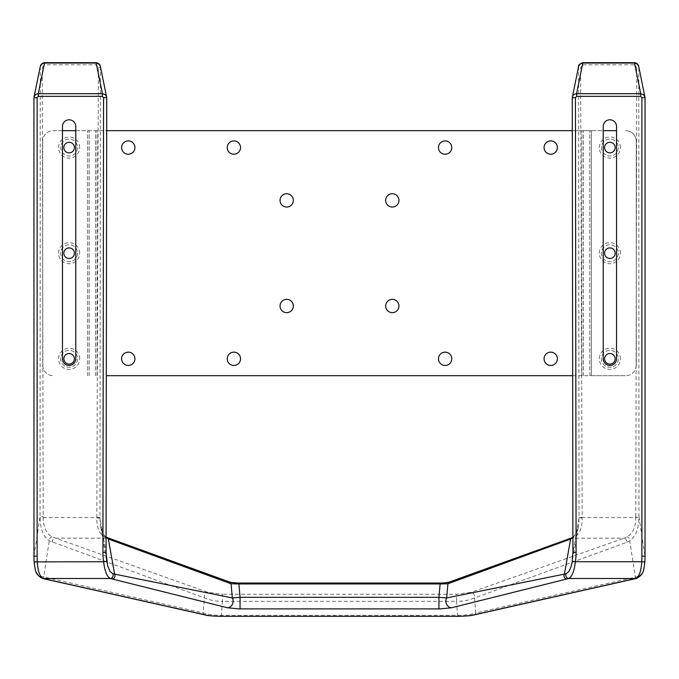 <?xml version="1.0" encoding="UTF-8"?>
<svg xmlns="http://www.w3.org/2000/svg" width="679" height="679" viewBox="0 0 679 679"><rect width="100%" height="100%" fill="white"/><g stroke="black" fill="none" stroke-linecap="round" stroke-linejoin="round"><path stroke-width="0.51" stroke-dasharray="3.4 2.55" d="M63.843 358.801A5.279 5.279 0 0 1 71.762 354.234A5.279 5.279 0 0 1 71.762 363.375A5.279 5.279 0 0 1 63.843 358.801M63.843 147.572A5.279 5.279 0 0 1 71.762 142.997A5.279 5.279 0 0 1 71.762 152.147A5.279 5.279 0 0 1 63.843 147.572M604.599 147.572A5.279 5.279 0 0 1 612.517 142.997A5.279 5.279 0 0 1 612.517 152.147A5.279 5.279 0 0 1 604.599 147.572M604.599 358.801A5.279 5.279 0 0 1 612.517 354.234A5.279 5.279 0 0 1 612.517 363.375A5.279 5.279 0 0 1 604.599 358.801M63.843 253.191A5.279 5.279 0 0 1 71.762 248.616A5.279 5.279 0 0 1 71.762 257.757A5.279 5.279 0 0 1 63.843 253.191M604.599 253.191A5.279 5.279 0 0 1 612.517 248.616A5.279 5.279 0 0 1 612.517 257.757A5.279 5.279 0 0 1 604.599 253.191M77.576 358.801A8.445 8.445 0 0 1 64.895 366.117A8.445 8.445 0 0 1 64.895 351.484A8.445 8.445 0 0 1 77.576 358.801A8.445 8.445 0 0 1 64.895 366.117A8.445 8.445 0 0 1 64.895 351.484A8.445 8.445 0 0 1 77.576 358.801M77.576 147.572A8.445 8.445 0 0 1 64.895 154.888A8.445 8.445 0 0 1 64.895 140.256A8.445 8.445 0 0 1 77.576 147.572A8.445 8.445 0 0 1 64.895 154.888A8.445 8.445 0 0 1 64.895 140.256A8.445 8.445 0 0 1 77.576 147.572M618.323 147.572A8.445 8.445 0 0 1 605.651 154.888A8.445 8.445 0 0 1 605.651 140.256A8.445 8.445 0 0 1 618.323 147.572A8.445 8.445 0 0 1 605.651 154.888A8.445 8.445 0 0 1 605.651 140.256A8.445 8.445 0 0 1 618.323 147.572M618.323 358.801A8.445 8.445 0 0 1 605.651 366.117A8.445 8.445 0 0 1 605.651 351.484A8.445 8.445 0 0 1 618.323 358.801A8.445 8.445 0 0 1 605.651 366.117A8.445 8.445 0 0 1 605.651 351.484A8.445 8.445 0 0 1 618.323 358.801M77.576 253.191A8.445 8.445 0 0 1 64.895 260.507A8.445 8.445 0 0 1 64.895 245.874A8.445 8.445 0 0 1 77.576 253.191A8.445 8.445 0 0 1 64.895 260.507A8.445 8.445 0 0 1 64.895 245.874A8.445 8.445 0 0 1 77.576 253.191M618.323 253.191A8.445 8.445 0 0 1 605.651 260.507A8.445 8.445 0 0 1 605.651 245.874A8.445 8.445 0 0 1 618.323 253.191A8.445 8.445 0 0 1 605.651 260.507A8.445 8.445 0 0 1 605.651 245.874A8.445 8.445 0 0 1 618.323 253.191M438.464 147.572A6.654 6.654 0 0 1 448.446 141.809A6.654 6.654 0 0 1 448.446 153.335A6.654 6.654 0 0 1 438.464 147.572M544.074 147.572A6.654 6.654 0 0 1 554.056 141.809A6.654 6.654 0 0 1 554.056 153.335A6.654 6.654 0 0 1 544.074 147.572M544.074 358.801A6.654 6.654 0 0 1 554.056 353.038A6.654 6.654 0 0 1 554.056 364.564A6.654 6.654 0 0 1 544.074 358.801M121.617 358.801A6.654 6.654 0 0 1 131.599 353.038A6.654 6.654 0 0 1 131.599 364.564A6.654 6.654 0 0 1 121.617 358.801M121.617 147.572A6.654 6.654 0 0 1 131.599 141.809A6.654 6.654 0 0 1 131.599 153.335A6.654 6.654 0 0 1 121.617 147.572M227.227 147.572A6.654 6.654 0 0 1 237.209 141.809A6.654 6.654 0 0 1 237.209 153.335A6.654 6.654 0 0 1 227.227 147.572M385.655 200.381A6.654 6.654 0 0 1 395.636 194.618A6.654 6.654 0 0 1 395.636 206.144A6.654 6.654 0 0 1 385.655 200.381M280.037 200.381A6.654 6.654 0 0 1 290.018 194.618A6.654 6.654 0 0 1 290.018 206.144A6.654 6.654 0 0 1 280.037 200.381M280.037 305.991A6.654 6.654 0 0 1 290.018 300.237A6.654 6.654 0 0 1 290.018 311.754A6.654 6.654 0 0 1 280.037 305.991M385.655 305.991A6.654 6.654 0 0 1 395.636 300.237A6.654 6.654 0 0 1 395.636 311.754A6.654 6.654 0 0 1 385.655 305.991M438.464 358.801A6.654 6.654 0 0 1 448.446 353.038A6.654 6.654 0 0 1 448.446 364.564A6.654 6.654 0 0 1 438.464 358.801M227.227 358.801A6.654 6.654 0 0 1 237.209 353.038A6.654 6.654 0 0 1 237.209 364.564A6.654 6.654 0 0 1 227.227 358.801M636.282 365.141L636.282 141.232A10.558 10.558 0 0 0 625.715 130.674A10.558 10.558 0 0 1 636.282 141.232L636.282 365.141A10.558 10.558 0 0 1 625.715 375.699A10.558 10.558 0 0 0 636.282 365.141M572.66 375.699L625.715 375.699L591.367 375.699L591.367 130.674L616.532 130.674M62.468 130.674L53.285 130.674A10.558 10.558 0 0 0 42.718 141.232L42.718 365.141A10.558 10.558 0 0 0 53.285 375.699A10.558 10.558 0 0 1 42.718 365.141L42.718 141.232A10.558 10.558 0 0 1 53.285 130.674L106.688 130.674M572.312 130.674L591.367 130.674L591.367 375.699L106.34 375.699M75.776 130.674L603.224 130.674M583.473 375.699L583.473 130.674L583.473 375.699M95.527 375.699L95.527 130.674L95.527 375.699M89.187 375.699L89.187 130.674L89.187 375.699M589.813 375.699L589.813 130.674L589.813 375.699M616.532 358.801A6.654 6.654 0 0 1 609.878 365.455A6.654 6.654 0 0 1 603.224 358.801L603.224 126.447A6.654 6.654 0 0 1 609.878 119.793A6.654 6.654 0 0 1 616.532 126.447L616.532 358.801M62.468 358.801A6.654 6.654 0 0 0 69.122 365.455A6.654 6.654 0 0 0 75.776 358.801L75.776 126.447A6.654 6.654 0 0 0 69.122 119.793A6.654 6.654 0 0 0 62.468 126.447L62.468 358.801M473.815 614.97A3.166 2.758 77.4 0 0 475.784 612.967C471.26 614.461 465.208 615.259 457.638 615.361L221.362 615.361C213.792 615.259 207.74 614.461 203.216 612.967L40.536 576.267C36.955 574.79 34.824 570.004 34.154 561.906L33.975 97.717L40.188 67.527L42.276 67.527L44.576 64.794L96.104 64.794L98.396 67.527L96.834 517.5A20.862 3.276 90.1 0 1 96.834 517.967C96.774 528.559 99.813 535.145 105.949 537.709L107.248 538.175A3.166 2.691 109.7 0 1 108.326 538.294M40.273 66.483L40.061 516.617A106.781 106.747 -171.2 0 0 40.069 517.525C40.265 528.882 43.32 536.631 49.253 540.781L204.421 597.927C210.049 600.27 216.075 601.399 222.491 601.322L222.491 594.235L207.969 592.351L51.918 536.8C46.248 533.507 43.346 527.074 43.201 517.5A105.899 105.899 89.8 0 1 43.201 516.617L42.276 67.527M106.111 537.632L103.327 534.483L101.502 530.452L100.416 525.546L99.966 518.035A24.062 3.293 -89.9 0 0 99.974 517.5L100.399 66.474M457.638 616.294L456.509 601.322C462.925 601.399 468.951 600.27 474.579 597.927A4.227 3.582 70.3 0 0 471.031 592.351L456.509 594.235L222.491 594.235M582.166 517.967A20.862 3.276 -90.1 0 1 582.166 517.5L635.799 517.5C635.654 527.074 632.752 533.507 627.082 536.8L624.001 538.175L571.752 538.175L573.051 537.709C579.187 535.145 582.226 528.559 582.166 517.967L579.034 518.035L578.644 525.071L577.481 530.511L575.673 534.483L572.889 537.632M645.025 556.118L644.846 561.906C644.176 570.004 642.045 574.79 638.464 576.267L635.349 577.175L629.747 540.781C635.68 536.631 638.735 528.873 638.931 517.525A106.781 106.747 171.2 0 0 638.939 516.617L645.025 556.118L645.025 97.717L638.727 66.474M578.601 66.483L579.026 517.5A24.062 3.293 89.9 0 0 579.034 518.035L572.94 552.375L572.295 97.717L578.516 67.527L580.604 67.527L582.896 64.794L582.896 62.68M96.834 517.967L99.966 518.035L106.06 552.375L106.705 97.717L100.484 67.527L98.396 67.527M105.949 537.709A3.166 2.563 114.9 0 1 107.29 537.861M96.104 62.68L96.104 64.794M44.576 62.68L44.576 64.794M52.342 542.36A3.166 2.691 109.7 0 1 54.999 538.175L107.248 538.175L227.066 581.564A5.279 4.481 109.7 0 1 228.84 581.759M227.066 581.564L238.881 583.049M33.975 556.118L40.061 516.617L43.201 516.617M238.881 583.168L440.119 583.049M440.119 583.168L451.934 581.564A5.279 4.481 70.3 0 0 450.16 581.759M45.62 579.179A3.166 2.758 102.6 0 1 43.651 577.175L49.253 540.781A3.166 2.453 123.1 0 1 51.918 536.8M451.934 581.564L571.752 538.175A3.166 2.691 70.3 0 0 570.674 538.294M573.051 537.709A3.166 2.563 65.1 0 0 571.71 537.861M205.185 614.97A3.166 2.758 102.6 0 1 203.216 612.967L204.421 597.927A4.227 3.582 109.7 0 1 207.969 592.351M221.362 616.294L222.491 601.322L456.509 601.322L456.509 594.235M633.38 579.179A3.166 2.758 77.4 0 0 635.349 577.175L475.784 612.967L474.579 597.927L626.658 542.36A3.166 2.691 70.3 0 0 624.001 538.175L471.031 592.351M582.896 64.794L634.424 64.794L634.424 62.68M626.658 542.36L629.747 540.781A3.166 2.453 56.9 0 0 627.082 536.8M634.424 64.794L636.724 67.527L638.812 67.527L638.939 516.617L635.799 516.617A105.899 105.899 90.2 0 1 635.799 517.5L638.931 517.525M42.514 578.423A3.166 2.852 104.9 0 1 40.536 576.267M636.486 578.423A3.166 2.852 75.1 0 0 638.464 576.267M79.681 358.801A10.558 10.558 0 0 0 63.843 349.66A10.558 10.558 0 0 0 63.843 367.95A10.558 10.558 0 0 0 79.681 358.801M79.681 147.572A10.558 10.558 0 0 0 63.843 138.423A10.558 10.558 0 0 0 63.843 156.722A10.558 10.558 0 0 0 79.681 147.572M620.436 147.572A10.558 10.558 0 0 0 604.599 138.423A10.558 10.558 0 0 0 604.599 156.722A10.558 10.558 0 0 0 620.436 147.572M620.436 358.801A10.558 10.558 0 0 0 604.599 349.66A10.558 10.558 0 0 0 604.599 367.95A10.558 10.558 0 0 0 620.436 358.801M79.681 253.191A10.558 10.558 0 0 0 63.843 244.041A10.558 10.558 0 0 0 63.843 262.332A10.558 10.558 0 0 0 79.681 253.191M620.436 253.191A10.558 10.558 0 0 0 604.599 244.041A10.558 10.558 0 0 0 604.599 262.332A10.558 10.558 0 0 0 620.436 253.191M87.633 375.699L87.633 130.674L87.633 375.699M581.92 375.699L581.92 130.674L581.92 375.699M97.08 375.699L97.08 130.674L97.08 375.699M99.974 517.5L40.069 517.525M636.724 67.527L635.799 516.617M579.026 517.5L582.166 517.5L580.604 67.527M106.111 537.199L103.14 534.017L100.628 526.87L106.993 562.747M572.889 537.199L575.936 533.889L578.372 526.87L572.007 562.747"/><path stroke-width="1.02" d="M63.843 358.801A5.279 5.279 0 0 0 71.762 363.375A5.279 5.279 0 0 0 71.762 354.234A5.279 5.279 0 0 0 63.843 358.801M63.843 147.572A5.279 5.279 0 0 0 71.762 152.147A5.279 5.279 0 0 0 71.762 142.997A5.279 5.279 0 0 0 63.843 147.572M604.599 147.572A5.279 5.279 0 0 0 612.517 152.147A5.279 5.279 0 0 0 612.517 142.997A5.279 5.279 0 0 0 604.599 147.572M604.599 358.801A5.279 5.279 0 0 0 612.517 363.375A5.279 5.279 0 0 0 612.517 354.234A5.279 5.279 0 0 0 604.599 358.801M63.843 253.191A5.279 5.279 0 0 0 71.762 257.757A5.279 5.279 0 0 0 71.762 248.616A5.279 5.279 0 0 0 63.843 253.191M604.599 253.191A5.279 5.279 0 0 0 612.517 257.757A5.279 5.279 0 0 0 612.517 248.616A5.279 5.279 0 0 0 604.599 253.191M438.464 147.572A6.654 6.654 0 0 0 448.446 153.335A6.654 6.654 0 0 0 448.446 141.809A6.654 6.654 0 0 0 438.464 147.572M544.074 147.572A6.654 6.654 0 0 0 554.056 153.335A6.654 6.654 0 0 0 554.056 141.809A6.654 6.654 0 0 0 544.074 147.572M544.074 358.801A6.654 6.654 0 0 0 554.056 364.564A6.654 6.654 0 0 0 554.056 353.038A6.654 6.654 0 0 0 544.074 358.801M121.617 358.801A6.654 6.654 0 0 0 131.599 364.564A6.654 6.654 0 0 0 131.599 353.038A6.654 6.654 0 0 0 121.617 358.801M121.617 147.572A6.654 6.654 0 0 0 131.599 153.335A6.654 6.654 0 0 0 131.599 141.809A6.654 6.654 0 0 0 121.617 147.572M227.227 147.572A6.654 6.654 0 0 0 237.209 153.335A6.654 6.654 0 0 0 237.209 141.809A6.654 6.654 0 0 0 227.227 147.572M385.655 200.381A6.654 6.654 0 0 0 395.636 206.144A6.654 6.654 0 0 0 395.636 194.618A6.654 6.654 0 0 0 385.655 200.381M280.037 200.381A6.654 6.654 0 0 0 290.018 206.144A6.654 6.654 0 0 0 290.018 194.618A6.654 6.654 0 0 0 280.037 200.381M280.037 305.991A6.654 6.654 0 0 0 290.018 311.754A6.654 6.654 0 0 0 290.018 300.237A6.654 6.654 0 0 0 280.037 305.991M385.655 305.991A6.654 6.654 0 0 0 395.636 311.754A6.654 6.654 0 0 0 395.636 300.237A6.654 6.654 0 0 0 385.655 305.991M438.464 358.801A6.654 6.654 0 0 0 448.446 364.564A6.654 6.654 0 0 0 448.446 353.038A6.654 6.654 0 0 0 438.464 358.801M227.227 358.801A6.654 6.654 0 0 0 237.209 364.564A6.654 6.654 0 0 0 237.209 353.038A6.654 6.654 0 0 0 227.227 358.801M62.468 130.674L75.776 130.674M106.34 375.699L572.66 375.699M106.688 130.674L572.312 130.674M603.224 130.674L616.532 130.674M582.896 62.68L634.424 62.68C636.927 63.079 638.362 64.344 638.727 66.483L637.25 64.013L634.687 63.037L582.557 63.037L580.095 63.996L578.601 66.483C578.321 65.023 579.747 63.758 582.896 62.68L576.581 93.71L640.738 93.71L640.738 96.35L576.581 96.35L575.436 97.717L576.081 552.366A43.193 29.596 -82.6 0 1 575.385 561.737C574.196 571.234 571.981 576.819 568.747 578.508L451.501 607.773L440.119 608.885A11.059 1.358 -0 0 1 438.948 608.885L240.052 608.885A11.059 1.358 0 0 1 238.881 608.885L227.499 607.773L110.253 578.508C107.019 576.819 104.804 571.234 103.615 561.737A43.193 29.596 -97.4 0 1 102.919 552.366L103.564 97.717L102.419 96.35L102.419 93.71L96.104 62.68C98.599 63.079 100.034 64.344 100.399 66.483L98.93 64.013L96.359 63.037L44.237 63.037L42.514 63.503L40.35 66.169L34.043 96.766L35.452 94.559L37.668 93.719L102.758 93.71L105.457 94.746L106.654 96.834L106.739 97.717L103.564 97.717M575.436 97.717L572.261 97.717L573.127 95.179L574.782 93.999L576.581 93.71L576.581 96.35M616.532 358.801A6.654 6.654 0 0 1 609.878 365.455A6.654 6.654 0 0 1 603.224 358.801L603.224 126.447A6.654 6.654 0 0 1 609.878 119.793A6.654 6.654 0 0 1 616.532 126.447L616.532 358.801M62.468 358.801A6.654 6.654 0 0 0 69.122 365.455A6.654 6.654 0 0 0 75.776 358.801L75.776 126.447A6.654 6.654 0 0 0 69.122 119.793A6.654 6.654 0 0 0 62.468 126.447L62.468 358.801M106.111 537.199L228.84 581.759C230.189 582.421 233.534 582.845 238.881 583.049L238.881 583.94L231.081 583.77L109.658 539.499L106.111 537.632M100.399 66.483L106.739 97.717L106.06 552.375L107.596 565.624L110.006 571.455L112.841 573.763L232.32 597.936L240.052 597.325L240.052 608.885M102.419 96.35L38.262 96.35L37.116 97.717L37.116 556.118A81.03 60.202 98.8 0 0 37.269 561.737C37.846 571.277 39.866 576.87 43.329 578.508A3.166 2.852 104.9 0 1 42.514 578.423L45.62 579.179A3.166 2.758 102.6 0 0 46.308 579.238L205.881 615.021A3.166 2.758 102.6 0 1 205.185 614.97L45.62 579.179M106.993 562.764L106.747 561.27L103.615 561.737L34.154 561.906M238.881 583.049L440.119 583.049C444.176 583.066 447.529 582.633 450.16 581.759L450.16 581.759A5.279 4.481 70.3 0 0 447.919 583.77L440.119 583.94L438.948 597.325L446.68 597.936L566.159 573.763L569.002 571.446L571.107 566.71L572.253 561.27L572.915 552.375L576.081 552.366M205.881 615.021C209.76 615.845 214.92 616.26 221.362 616.294L457.638 616.294C464.08 616.26 469.24 615.845 473.119 615.021L635.671 578.508C639.134 576.87 641.154 571.277 641.731 561.737L575.385 561.737L572.253 561.27L572.007 562.764M572.889 537.632L570.64 538.965L564.402 574.103A3.166 2.792 76.7 0 0 566.812 579.017M578.601 66.483L572.261 97.717L572.915 552.375L572.253 561.27M107.29 537.861A3.166 2.563 114.9 0 1 108.36 538.965L114.598 574.103A3.166 2.792 103.3 0 1 112.188 579.017M108.326 538.294A3.166 2.691 109.7 0 1 109.658 539.499M38.262 96.35L38.262 93.71L44.576 62.68C42.073 63.079 40.638 64.344 40.273 66.483M228.84 581.759A5.279 4.481 109.7 0 1 231.081 583.77L232.32 597.936A6.34 5.585 103.3 0 1 232.396 604.268A6.34 5.585 103.3 0 1 227.499 607.773M440.119 583.049L440.119 583.94L238.881 583.94L240.052 597.325L438.948 597.325L438.948 608.885M570.674 538.294A3.166 2.691 70.3 0 0 569.341 539.499L447.919 583.77L446.68 597.936A6.34 5.585 76.7 0 0 446.604 604.268A6.34 5.585 76.7 0 0 451.501 607.773M450.16 581.759L571.71 537.861A3.166 2.563 65.1 0 0 570.64 538.965L569.341 539.499M634.424 62.68L640.738 93.71L643.845 94.814L645.05 97.717L645.025 556.118M106.747 561.27L106.085 552.375L102.919 552.366M37.116 97.717L33.95 97.717L33.975 556.118M37.116 556.118L33.95 556.118L34.103 561.906C35.452 569.095 34.247 574.128 42.514 578.423M112.841 573.763A3.166 2.903 106.5 0 1 110.253 578.508L43.329 578.508L46.308 579.238M473.119 615.021A3.166 2.758 77.4 0 0 473.815 614.97L636.486 578.423C644.863 574.044 643.607 568.713 644.897 561.906L644.846 561.906M566.159 573.763A3.166 2.903 73.5 0 0 568.747 578.508L635.671 578.508A3.166 2.852 75.1 0 0 636.486 578.423M632.692 579.238A3.166 2.758 77.4 0 0 633.38 579.179M641.884 556.118L645.05 556.118L644.897 561.906L641.731 561.737A81.03 60.202 81.2 0 0 641.884 556.118L641.884 97.717L645.05 97.717L638.727 66.483M641.884 97.717L640.738 96.35M96.104 62.68L44.576 62.68M571.71 537.861L572.889 537.199M205.185 614.97C207.367 615.675 212.765 616.125 221.362 616.32L457.638 616.32C466.176 616.133 471.574 615.683 473.815 614.97"/></g></svg>
